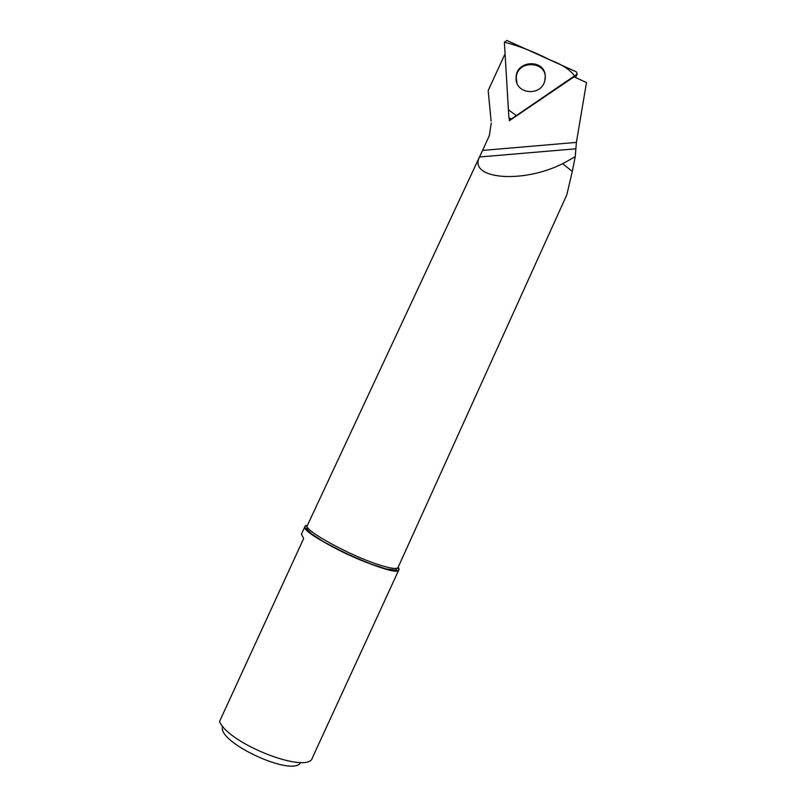 <?xml version="1.0" encoding="UTF-8"?>
<svg xmlns="http://www.w3.org/2000/svg" width="806" height="806" viewBox="0 0 806 806"><rect width="100%" height="100%" fill="white"/><g stroke="black" fill="none" stroke-linecap="round" stroke-linejoin="round"><path stroke-width="1.21" d="M488.345 92.529L488.164 90.564L504.768 54.486M491.247 122.996L489.393 135.428L482.593 150.42L576.401 142.39L586.476 82.534L573.993 76.882L509.362 120.678L509.231 118.553M491.116 121.102L488.164 90.564M576.401 142.39L575.232 156.696L572.3 171.396L562.608 163.709L572.3 171.396M307.348 525.462L307.267 525.623C303.127 530.005 350.711 556.13 379.838 565.097C391.011 568.583 397.096 569.358 398.093 567.394L566.82 194.8L572.2 171.869M575.232 156.696L563.051 163.497M575.565 148.828L479.51 156.989C468.155 178.962 522.097 184.09 562.608 163.709M307.398 525.351L304.99 526.449C298.411 534.035 398.748 580.189 398.95 569.671L398.154 567.263C404.269 574.95 379.304 569.046 348.797 554.901C318.239 540.836 297.605 525.683 307.388 525.361M398.879 569.812L312.496 757.549C309.101 775.04 228.844 744.311 219.524 721.521L303.661 538.539L301.454 534.136M222.698 726.226C215.726 741.792 293.344 777.84 300.668 762.416M479.51 156.989L482.593 150.42M516.928 82.947L516.263 78.253C516.293 58.939 548.725 60.803 545.017 79.975M511.548 118.865L577.207 74.041L576.381 71.875L506.853 40.451L504.375 42.144L508.878 117.646L511.488 119.228M545.289 76.227C544.916 58.637 515.89 60.087 516.062 77.618L516.072 78.928C516.223 94.322 540.876 96.347 544.695 81.225L545.289 76.227M504.375 42.144L508.415 109.828L516.384 115.58L574.728 76.046C570.124 69.769 561.973 64.44 550.246 60.067C534.378 51.916 519.094 45.942 504.375 42.144M575.534 77.588L576.572 74.797M301.384 534.287L304.99 526.449M479.802 156.314L307.066 526.106L307.015 529.27L311.831 534.035L324.002 542.015L346.177 553.591L370.145 563.777L386.145 568.945L395.696 570.094L398.093 567.394M575.565 77.598L577.207 74.041M510.319 120.023L509.654 118.915M516.263 78.253L516.062 77.618"/></g></svg>
